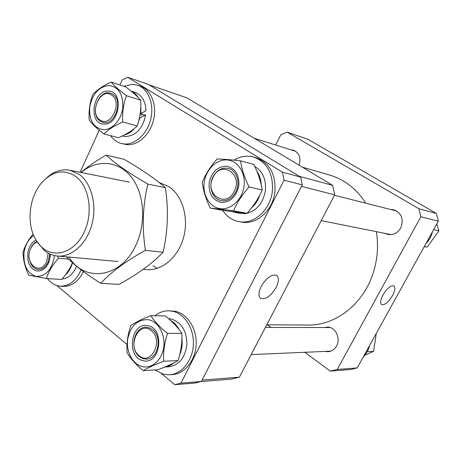 <?xml version="1.0" encoding="UTF-8"?>
<svg xmlns="http://www.w3.org/2000/svg" width="462" height="462" viewBox="0 0 462 462"><rect width="100%" height="100%" fill="white"/><g stroke="black" fill="none" stroke-linecap="round" stroke-linejoin="round"><path stroke-width="0.69" d="M157.144 268.393L152.939 265.731M159.119 182.467L169.115 186.746C182.554 195.784 189.01 217.908 183.547 237.589C178.182 257.311 161.971 271.003 146.593 269.617L143.22 269.34M161.654 373.718L174.717 384.707L180.977 383.113L284.066 180.203L282.397 172.159L300.618 177.09L148.233 84.321L127.743 77.293L122.141 80.024L119.883 84.968M282.397 172.159L127.743 77.293M99.243 130.226L80.07 172.28M56.878 285.545L127.015 344.565M180.977 383.113L201.38 381.468L195.218 383.021L174.717 384.707M201.38 381.468L302.269 184.887L284.066 180.203M300.618 177.09L302.269 184.887M276.126 287.456C279.019 281.416 279.14 277.362 276.49 275.294C271.569 274.082 266.476 277.789 261.221 286.411C258.431 292.29 258.258 296.281 260.707 298.377C265.65 299.815 270.79 296.171 276.126 287.456M200.999 381.566L231.693 379.083L239.391 377.171L334.696 194.831L332.617 185.343L186.914 97.829L149.214 84.921L299.37 176.328L332.617 185.343M239.391 377.171L202.079 380.105L301.501 186.394L334.696 194.831M325.029 351.415L327.916 351.732C331.612 351.455 334.488 349.555 336.532 346.026C341.106 338.328 335.32 326.721 327.217 327.102L324.359 327.535M385.244 233.431L388.149 234.477C393.428 235.204 397.603 233.079 400.658 228.107C403.984 219.329 401.732 213.248 393.901 209.858L390.823 209.546M299.128 165.229C301.132 157.883 299.232 152.864 293.428 150.162L290.789 149.775M392.498 295.611C395.091 290.569 395.524 287.318 393.797 285.863C390.69 285.291 387.087 288.317 382.992 294.941C380.457 299.89 380.001 303.107 381.624 304.585C384.731 305.284 388.357 302.292 392.498 295.611M337.225 369.479L330.313 371.125L350.508 369.496L357.242 367.902L337.225 369.479L420.836 216.73L438.294 221.171L357.242 367.902M418.93 208.755L287.173 132.172L307.935 139.281L436.434 213.502L418.93 208.755L420.836 216.73M275.664 145.033L280.844 134.708L287.173 132.172M267.434 324.815L271.021 327.454M304.735 352.287L330.313 371.125M436.434 213.502L438.294 221.171M266.759 324.809L308.085 325.057C333.968 325.589 360.66 306.375 371.592 277.512C377.258 262.583 378.84 247.297 376.328 231.653M365.748 203.193C356.56 188.866 344.571 179.504 329.781 175.098L302.356 167.169M75.485 176.207C63.658 168.849 52.333 171.079 41.516 182.906C30.059 196.183 26.629 219.872 33.853 235.857C36.076 240.916 39.051 244.987 42.764 248.065C55.55 258.824 75.219 251.732 84.257 232.022C93.497 212.474 89.154 185.88 75.485 176.207M46.391 178.066C53.684 171.396 61.51 168.786 69.854 170.235L79.198 174.393C91.499 183.183 97.193 204.984 91.909 224.422C86.712 243.896 71.575 257.432 57.438 256.04C52.697 255.578 48.371 253.759 44.456 250.577L37.162 241.874M166.106 193.301L166.181 193.959M234.269 191.228C243.434 173.926 220.876 159.731 213.04 177.402C204.042 194.179 225.987 208.968 234.269 191.228M212.913 177.021C216.713 170.16 221.829 167.279 228.268 168.376C236.573 170.12 240.69 182.761 235.828 191.938C232.138 198.527 227.217 201.415 221.061 200.6C212.393 199.191 208.033 186.353 212.913 177.021M432.449 231.757C431.283 236.377 429.082 240.361 425.843 243.711M436.746 223.972L438.9 230.908L427.113 247.101L424.162 246.754M433.593 229.678L438.9 230.908M424.266 246.564L427.113 247.101M209.176 182.888C211.573 172.153 217.302 166.574 226.363 166.158C235.21 168.07 239.368 174.613 238.837 185.782C236.301 196.754 230.469 202.321 221.333 202.477C212.624 200.329 208.57 193.797 209.176 182.888M244.034 186.29C242.279 199.561 231.069 210.043 220.472 208.685C209.84 207.519 202.385 195.212 204.239 182.403C205.937 169.583 216.562 159.043 227.223 159.956C237.907 160.672 245.951 173.031 244.034 186.29M202.298 182.398C203.234 190.511 205.896 199.07 210.291 208.067L233.605 210.77C237.046 202.575 242.198 194.641 249.053 186.966C244.548 177.783 241.707 169.069 240.523 160.822C230.896 159.742 223.088 159.124 217.094 158.963C210.441 166.407 205.509 174.22 202.298 182.398M240.523 160.822L253.771 164.403C258.125 173.244 260.943 181.78 262.231 190.015C258.703 198.146 253.626 205.902 246.997 213.288L223.955 210.597L210.291 208.067M262.231 190.015L249.053 186.966M246.997 213.288L233.605 210.77M238.762 213.259L232.045 211.613M256.78 171.055C259.453 174.919 260.92 179.452 261.186 184.661M254.695 166.355C262.82 171.408 266.366 179.649 265.332 191.077C262.693 204.048 255.931 211.584 245.056 213.687L236.665 212.838L236.752 212.173M259.794 195.097C258.085 200.341 255.313 204.626 251.467 207.946M241.516 212.716L236.665 212.838M234.055 160.141C240.384 156.3 246.887 155.261 253.551 157.011C267.307 162.26 273.562 173.851 272.32 191.776C270.108 210.245 253.644 224.665 239.004 221.656C232.207 220.362 226.773 216.597 222.696 210.366M253.551 157.011L256.133 157.738C269.86 162.976 276.103 174.52 274.861 192.365C272.667 210.759 256.243 225.11 241.638 222.112L239.004 221.656M369.577 345.57C368.468 350.023 366.395 353.782 363.351 356.849M367.232 351.657L373.614 351.357L364.922 355.105M376.27 333.454L373.614 351.357M139.022 355.601C150.935 366.603 164.102 340.223 151.328 330.671C139.27 320.143 126.64 346.032 139.022 355.601M152.57 329.666C162.74 337.006 157.992 359.39 146.356 359.107L142.666 358.535L139.293 356.566C129.158 348.868 134.321 326.547 146.113 327.258L149.469 327.876L152.57 329.666M37.237 242.007C34.477 242.954 32.305 245.114 30.723 248.481C23.614 262.89 40.027 276.859 46.581 261.602L48.175 253.124M49.757 253.944L48.013 262.202C45.565 267.111 42.296 269.525 38.196 269.456C33.553 268.751 30.625 265.303 29.412 259.107M30.371 249.336L30.896 248.042C32.363 244.883 34.355 242.689 36.879 241.459M111.429 94.953C100.421 87.254 88.721 113.219 100.046 119.958C110.926 128.09 123.094 101.617 111.429 94.953M100.352 121.16C89.218 114.645 98.718 88.773 110.678 93.266L112.636 94.179C123.868 100.393 114.645 126.392 102.755 122.263L100.352 121.16M154.995 315.742C159.234 312.37 163.871 310.724 168.907 310.793L172.239 311.163C184.413 313.444 194.086 328.309 193.376 344.357C192.798 360.412 181.936 374.087 169.566 374.798L163.484 374.26L154.903 369.929M168.907 310.793L175.046 311.232C187.197 313.507 196.852 328.309 196.148 344.294C195.576 360.279 184.742 373.897 172.395 374.607L169.566 374.798M81.116 269.848C76.265 280.694 69.404 286.14 60.528 286.186C55.394 285.816 51.045 283.287 47.482 278.598M83.42 271.581C78.494 281.445 71.858 286.365 63.513 286.348L60.528 286.186M123.781 86.244L132.548 84.309L137.485 85.181C148.129 88.64 154.302 103.759 150.866 118.653C147.545 133.57 135.412 144.906 124.249 143.971L121.396 143.515C117.048 142.371 113.456 139.767 110.626 135.689M137.485 85.181L140.292 86.123C150.912 89.576 157.08 104.643 153.655 119.479C150.346 134.338 138.236 145.622 127.096 144.687L121.396 143.515M142.088 112.919L141.903 114.807M168.584 318.699L171.154 318.994C181.318 322.228 186.579 330.601 186.948 344.109C185.337 357.49 179.32 365.061 168.884 366.822L164.72 367.053M170.599 320.478C174.145 322.407 176.992 325.444 179.141 329.585M181.895 338.49C182.646 344.265 181.912 349.717 179.683 354.845M173.931 362.843C171.148 365.257 168.099 366.655 164.772 367.03M72.476 262.757C71.073 267.989 68.653 272.112 65.223 275.127M76.571 266.256C73.267 274.099 68.434 278.332 62.075 278.961M122.251 136.007L125.283 136.567C135.851 135.92 142.648 128.731 145.674 114.998L139.963 117.816L138.427 121.997M134.384 128.448C131.393 131.913 128.032 134.09 124.307 134.973M131.052 91.06C133.911 92.244 136.255 94.34 138.074 97.343M140.841 105.307L140.864 113.56L145.957 110.741C145.507 101.161 141.863 95.022 135.037 92.325L130.983 91.002M139.963 117.816L139.489 117.787M140.864 113.56L140.246 113.531M145.674 114.998L140.067 114.72M147.88 325.727C165.431 328.511 160.268 365.702 143.035 360.62C125.866 357.293 130.867 321.309 147.88 325.727M142.209 366.585C132.582 364.287 125.912 351.455 127.697 339.148C130.694 325.485 137.699 319.023 148.706 319.762C158.379 321.644 165.558 334.586 163.721 347.303C162.023 360.06 151.802 369.063 142.209 366.585M150.814 315.667C142.261 318.965 135.597 322.245 130.815 325.508C127.737 334.54 126.484 343.566 127.05 352.598C130.515 358.593 135.897 364.599 143.185 370.616C148.094 367.654 154.92 364.535 163.658 361.278C163.167 352.009 164.455 342.717 167.527 333.408C160.1 327.414 154.533 321.5 150.814 315.667L165.263 315.927C172.407 321.633 177.928 327.425 181.832 333.304L167.527 333.408M181.832 333.304C182.282 342.325 181.017 351.426 178.049 360.597L163.658 361.278M178.049 360.597C172.944 363.594 166.193 366.649 157.796 369.756L143.185 370.616M50.445 254.256L49.451 260.493L48.135 263.733L46.356 266.522L44.208 268.728L41.794 270.235L39.253 270.975L36.7 270.905L34.269 270.051L32.08 268.439L30.238 266.17L28.84 263.352L27.939 260.129L27.801 253.107C28.863 246.783 31.583 242.406 35.955 239.986M54.372 255.55L54.152 257.652C51.317 270.495 45.241 276.721 35.944 276.334C27.148 273.25 23.181 265.292 24.053 252.466C25.306 244.727 28.529 239.091 33.726 235.562M72.447 262.728C70.109 268.474 66.505 274.053 61.637 279.464L46.396 278.534C48.504 271.702 52.529 264.945 58.483 258.264L57.467 256.046M33.12 234.067C28.182 240.003 24.844 246.038 23.1 252.165C23.065 259.609 24.948 267.273 28.754 275.161L46.396 278.534M68.601 259.147L58.483 258.264M103.731 124.053C87.988 123.868 92.723 89.871 108.31 91.112C124.388 90.771 119.508 125.843 103.731 124.053M109.096 85.487C118.942 87.168 123.493 94.785 122.736 108.345C121.136 120.357 111.735 130.359 102.945 129.683C93.295 127.639 88.889 120.028 89.738 106.843C92.55 93.751 99.001 86.631 109.096 85.487M103.95 133.974C108.322 129.551 114.588 125.543 122.753 121.956C122.182 112.688 123.4 103.927 126.409 95.669C119.485 90.517 114.409 85.996 111.169 82.097C103.17 85.701 97.037 89.824 92.775 94.479C89.767 102.512 88.577 111.042 89.212 120.074C92.233 124.157 97.147 128.788 103.95 133.974L118.532 137.722C126.397 134.315 132.606 130.405 137.156 125.993L122.753 121.956M111.169 82.097L125.606 86.844C132.282 91.788 137.329 96.24 140.737 100.214C141.251 109.344 140.055 117.931 137.156 125.993M140.737 100.214L126.409 95.669M81.15 172.493C96.899 159.124 118.347 160.493 131.352 177.09C144.427 193.572 146.483 223.238 135.793 245.374C120.894 278.159 84.54 282.906 68.913 257.074M106.052 155.151L123.943 159.257C141.453 169.323 155.267 178.788 165.373 187.659C168.711 209.673 167.937 231.208 163.057 252.269L145.409 250.346C141.886 227.529 142.712 205.451 147.88 184.113C129.112 173.198 115.165 163.542 106.052 155.151C96.61 160.609 88.213 166.372 80.862 172.436M66.303 256.843C74.532 265.315 86.036 274.139 100.82 283.316C110.759 272.314 125.624 261.325 145.409 250.346M163.057 252.269C152.171 263.617 137.491 274.324 119.017 284.396L100.82 283.316M165.373 187.659L147.88 184.113M260.349 298.1L260.707 298.377M129.51 182.172L69.854 170.235M118.029 261.504L57.438 256.04M334.465 195.27L396.737 211.042M321.211 220.628L391.216 234.627M251.189 354.597L330.746 351.166M265.384 327.442L330.064 327.546M254.377 138.352L295.807 151.351"/></g></svg>
